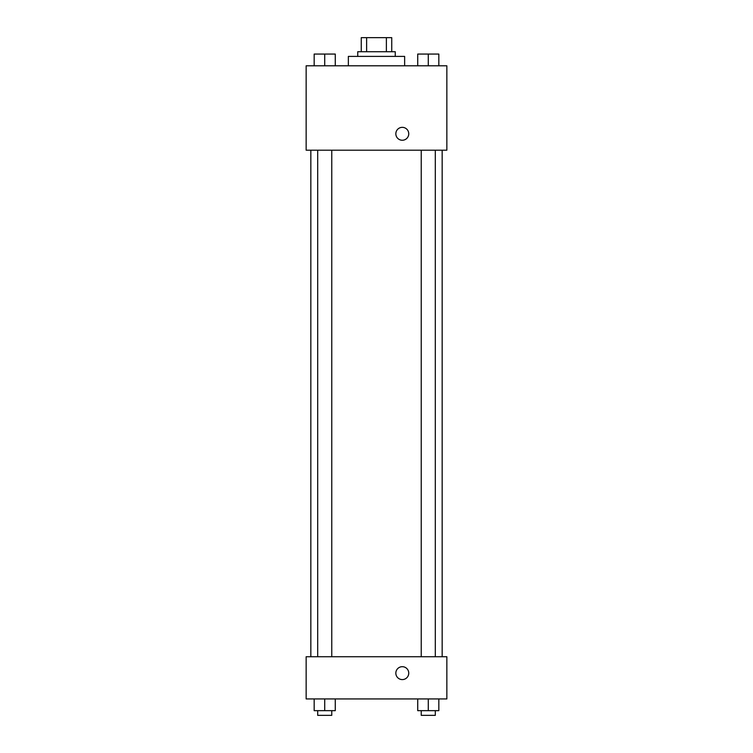 <?xml version="1.0" encoding="UTF-8"?>
<svg xmlns="http://www.w3.org/2000/svg" width="753" height="753" viewBox="0 0 753 753"><rect width="100%" height="100%" fill="white"/><g stroke="black" fill="none" stroke-linecap="round" stroke-linejoin="round"><path stroke-width="1.13" d="M366.626 51.722L366.626 37.65L361.261 37.65L361.261 51.722L361.261 37.65M366.626 37.65L391.739 37.65L391.739 51.722M386.374 51.722L386.374 37.65M357.741 56.409L357.741 51.722L395.259 51.722L395.259 56.409M404.643 65.793L404.643 56.409L348.357 56.409L348.357 65.793M306.151 65.793L446.849 65.793L446.849 150.205L306.151 150.205L306.151 65.793M395.843 133.799A6.448 6.448 0 0 1 405.519 128.208A6.448 6.448 0 0 1 405.519 139.38A6.448 6.448 0 0 1 395.843 133.799M306.151 656.729L446.849 656.729L446.849 698.935L306.151 698.935L306.151 656.729M402.29 679.592A6.448 6.448 0 0 1 396.709 669.916A6.448 6.448 0 0 1 407.881 669.916A6.448 6.448 0 0 1 402.29 679.592M417.727 698.935L417.727 710.663L438.83 710.663L438.83 698.935L438.83 710.663M428.278 710.663L428.278 698.935M435.309 710.663L435.309 715.35L421.238 715.35L421.238 710.663M314.17 698.935L314.17 710.663L335.273 710.663L335.273 698.935L335.273 710.663M324.722 710.663L324.722 698.935M331.762 710.663L331.762 715.35L317.691 715.35L317.691 710.663M417.727 65.793L417.727 54.065L438.83 54.065L438.83 65.793L438.83 54.065M428.278 65.793L428.278 54.065M435.309 54.065L421.238 54.065M314.17 65.793L314.17 54.065L335.273 54.065L335.273 65.793L335.273 54.065M324.722 65.793L324.722 54.065M331.762 54.065L317.691 54.065M442.162 656.729L442.162 150.205M310.838 656.729L310.838 150.205M421.238 150.205L421.238 656.729M435.309 150.205L435.309 656.729M331.762 656.729L331.762 150.205M317.691 656.729L317.691 150.205"/></g></svg>

